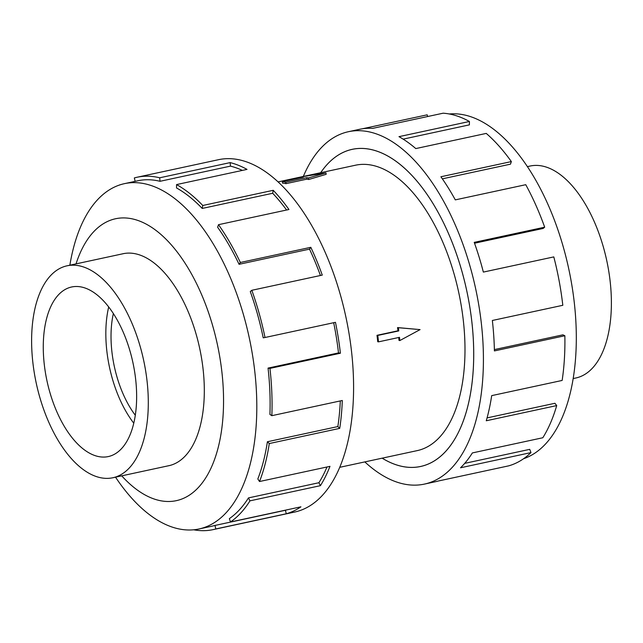 <?xml version="1.0" encoding="UTF-8"?>
<svg xmlns="http://www.w3.org/2000/svg" width="643" height="643" viewBox="0 0 643 643"><rect width="100%" height="100%" fill="white"/><g stroke="black" fill="none" stroke-linecap="round" stroke-linejoin="round"><path stroke-width="0.96" d="M382.175 458.17A162.205 82.159 -102.2 0 0 420.578 466.464A162.205 82.159 -102.2 0 0 471.793 321.363A162.205 82.159 -102.2 0 0 352.251 149.345A162.205 82.159 -102.2 0 0 320.672 172.718A162.221 82.167 77.8 0 1 352.243 149.321A162.221 82.167 77.8 0 1 471.801 321.363A162.221 82.167 77.8 0 1 420.586 466.488A162.221 82.167 77.8 0 1 382.151 458.17M378.518 341.859L377.73 341.73A146.001 73.953 -102.2 0 0 377.385 338.523A146.001 73.953 -102.2 0 0 376.999 335.316L397.969 330.799A146.001 73.953 -102.2 0 0 397.543 327.576L420.088 329.61L399.85 340.549L399.48 337.334L378.518 341.859L377.787 335.437L398.756 330.92L398.387 327.713L420.088 329.61M339.673 467.324L417.162 450.63A146.001 73.953 -102.2 0 0 463.265 320.021A146.001 73.953 -102.2 0 0 355.659 165.179L278.17 181.881M285.797 182.194L306.759 177.677L308.487 177.942L326.001 172.887L326.17 174.317L308.664 179.518A146.001 73.953 -102.2 0 0 306.928 179.14L285.958 183.657A146.001 73.953 -102.2 0 0 282.518 183.11L282.349 181.647L285.797 182.194L285.958 183.657M527.469 166.609L530.21 166.015A108.418 54.912 77.8 0 1 610.111 280.999A108.418 54.912 77.8 0 1 575.879 377.988L573.138 378.574M32.889 362.781A108.418 54.912 -102.2 0 0 112.79 477.765A108.418 54.912 -102.2 0 0 147.022 380.777A108.418 54.912 -102.2 0 0 67.121 265.792A108.418 54.912 -102.2 0 0 32.889 362.781M113.369 313.519A77.112 39.054 -102.2 0 0 111.922 351.898A77.112 39.054 -102.2 0 0 135.287 415.225M135.617 378.976A86.749 43.941 77.8 0 1 108.225 456.586A86.749 43.941 77.8 0 1 44.295 364.581A86.749 43.941 77.8 0 1 71.678 286.979A86.749 43.941 77.8 0 1 135.617 378.976M133.752 423.158A86.749 43.941 77.8 0 1 106.851 351.102A86.749 43.941 77.8 0 1 108.707 306.92M449.288 113.98A176.64 89.473 77.8 0 1 574.231 302.13A176.64 89.473 77.8 0 1 523.571 458.732M303.327 176.455A180.249 91.298 77.8 0 1 348.45 131.702A180.249 91.298 77.8 0 1 481.294 322.866A180.249 91.298 77.8 0 1 424.38 484.107A180.249 91.298 77.8 0 1 364.83 461.907M424.38 484.107L435.44 481.72A180.249 91.298 -102.2 0 0 438.204 481.036L508.661 465.853A180.249 91.298 -102.2 0 0 530.981 452.6L460.525 467.782A180.249 91.298 -102.2 0 0 472.364 452.929L542.821 437.746A180.249 91.298 -102.2 0 0 556.709 405.58L486.261 420.763A180.249 91.298 -102.2 0 0 491.686 395.63L562.143 380.447A180.249 91.298 -102.2 0 0 564.859 335.742L494.403 350.917A180.249 91.298 -102.2 0 0 492.353 320.479L562.81 305.296A180.249 91.298 -102.2 0 0 553.808 256.903L483.359 272.085A180.249 91.298 -102.2 0 0 474.229 242.371L544.677 227.188L543.15 228.45L474.534 243.231M564.859 335.742L562.922 334.834L494.379 349.599M556.709 405.58L554.933 403.282L487.056 417.902M530.981 452.6L529.719 449.353L464.696 463.362M167.775 465.918A108.434 54.92 -102.2 0 0 168.796 465.717A108.434 54.92 -102.2 0 0 203.035 368.712A108.434 54.92 -102.2 0 0 123.118 253.712A108.434 54.92 -102.2 0 0 122.106 253.945M115.531 477.17A176.64 89.473 -102.2 0 0 198.952 528.988A176.64 89.473 -102.2 0 0 254.724 370.971A176.64 89.473 -102.2 0 0 124.541 183.633A176.64 89.473 -102.2 0 0 69.862 265.205M121.72 475.844A144.193 73.037 -102.2 0 0 197.755 488.15A144.193 73.037 -102.2 0 0 221.859 371.678A144.193 73.037 -102.2 0 0 155.228 229.856A144.193 73.037 -102.2 0 0 76.043 263.871M268.051 368.101A176.64 89.473 77.8 0 1 269.915 414.43L271.852 415.675L342.301 400.493A180.249 91.298 77.8 0 1 339.737 428.367L269.28 443.549L267.392 441.749A176.64 89.473 77.8 0 1 257.827 478.963L259.523 481.519L329.972 466.344A180.249 91.298 77.8 0 1 320.407 485.674L249.958 500.849L248.455 497.907A176.64 89.473 77.8 0 1 229.358 518.628L230.467 521.995L300.916 506.821A180.249 91.298 77.8 0 1 286.256 513.773L215.799 528.956A180.249 91.298 77.8 0 1 213.034 529.639L294.55 512.077A180.249 91.298 -102.2 0 0 351.464 350.837A180.249 91.298 -102.2 0 0 218.62 159.673L137.104 177.243A180.249 91.298 77.8 0 1 159.697 177.789L230.154 162.607A180.249 91.298 77.8 0 1 247.016 169.398L176.56 184.581A180.249 91.298 77.8 0 1 202.77 205.487L273.227 190.304A180.249 91.298 77.8 0 1 288.948 209.505L218.491 224.688A180.249 91.298 77.8 0 1 240.353 262.489L310.81 247.306A180.249 91.298 77.8 0 1 322.272 275.108L251.815 290.29A180.249 91.298 77.8 0 1 265.012 337.503L335.461 322.328A180.249 91.298 77.8 0 1 340.396 353.224L269.947 368.399L268.051 368.101L338.499 352.919A176.64 89.473 -102.2 0 0 333.677 322.706M119.429 185.055A180.249 91.298 77.8 0 1 119.67 184.887L120.458 184.71M135.134 181.35L134.339 177.926A180.249 91.298 77.8 0 1 137.104 177.243M251.815 290.29L250.28 291.552A176.64 89.473 77.8 0 1 263.212 337.824L265.012 337.503M320.423 275.509A176.64 89.473 -102.2 0 0 309.5 249.13L310.81 247.306M218.491 224.688L217.623 227.26A176.64 89.473 77.8 0 1 239.051 264.305L309.5 249.13M286.585 210.012A176.64 89.473 -102.2 0 0 272.672 193.27L273.227 190.304M176.56 184.581L176.536 187.957A176.64 89.473 77.8 0 1 202.215 208.445L272.672 193.27M242.363 170.403A176.64 89.473 -102.2 0 0 230.459 166.127L230.154 162.607M124.541 183.633L137.859 180.763A176.64 89.473 77.8 0 1 160.011 181.302L230.459 166.127M160.011 181.302L159.697 177.789M202.215 208.445L202.77 205.487M239.051 264.305L240.353 262.489M338.499 352.919L340.396 353.224M267.392 441.749L337.848 426.566A176.64 89.473 -102.2 0 0 340.3 400.927M337.848 426.566L339.737 428.367M269.947 368.399A180.249 91.298 77.8 0 1 271.852 415.675M248.455 497.907L318.912 482.724A176.64 89.473 -102.2 0 0 326.99 466.987M318.912 482.724L320.407 485.674M269.28 443.549A180.249 91.298 77.8 0 1 259.523 481.519M215.799 528.956L214.987 525.444L285.436 510.269A176.64 89.473 -102.2 0 0 286.81 509.859M285.436 510.269L286.256 513.773M249.958 500.849A180.249 91.298 77.8 0 1 230.467 521.995M214.987 525.444A176.64 89.473 77.8 0 1 212.27 526.119L198.952 528.988M213.034 529.639A180.249 91.298 77.8 0 1 193.712 529.8M544.677 227.188A180.249 91.298 -102.2 0 0 525.757 184.694L455.3 199.877A180.249 91.298 -102.2 0 0 440.897 176.761L511.354 161.586L510.486 164.158L442.36 178.834M511.354 161.586A180.249 91.298 -102.2 0 0 486.245 133.406L415.788 148.581A180.249 91.298 -102.2 0 0 398.973 136.662L469.422 121.479L469.398 124.863L403.137 139.137M469.422 121.479A180.249 91.298 -102.2 0 0 443.107 113.2L372.651 128.375A180.249 91.298 -102.2 0 0 359.509 129.315L348.45 131.702M362.314 128.801L427.201 114.824L427.603 116.536M376.999 335.316L377.787 335.437M397.969 330.799L398.756 330.92M397.543 327.576L398.387 327.713M398.724 337.503A146.001 73.953 -102.2 0 1 399.006 340.412L399.85 340.549M308.487 177.942L308.664 179.518M306.759 177.677L306.928 179.14M326.001 172.887L301.591 176.857L301.663 177.484M301.591 176.857L303.311 177.13L282.349 181.647M353.489 149.072L352.251 149.345M169.8 465.484L112.79 477.765M124.131 253.511L67.121 265.792M421.816 466.199L420.578 466.464"/></g></svg>
